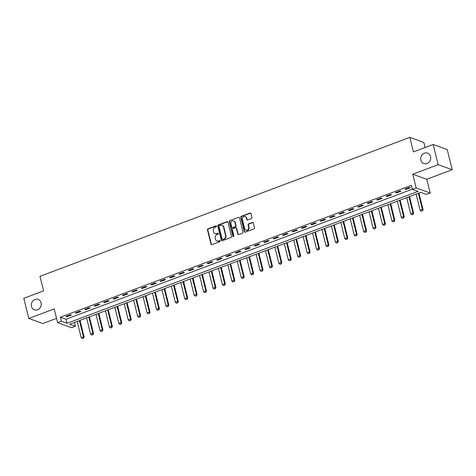 <?xml version="1.0" encoding="UTF-8"?>
<svg xmlns="http://www.w3.org/2000/svg" width="476" height="476" viewBox="0 0 476 476"><rect width="100%" height="100%" fill="white"/><g stroke="black" fill="none" stroke-linecap="round" stroke-linejoin="round"><path stroke-width="0.71" d="M216.515 226.213A0.595 0.53 -70.2 0 0 215.86 225.85L208.006 228.801A0.851 0.756 -70.2 0 0 207.459 229.872L210.993 244.14A0.851 0.756 -70.2 0 0 211.927 244.658L219.781 241.707A0.595 0.53 -70.2 0 0 219.847 240.594A0.595 0.53 -70.2 0 0 219.507 240.594L218.49 240.981A2.719 2.41 -70.2 0 1 216.943 241.005A2.719 2.41 -70.2 0 1 215.497 239.333L215.206 238.143A2.719 2.41 -70.2 0 1 216.943 234.716L217.96 234.335A0.595 0.53 -70.2 0 0 218.02 233.222A0.595 0.53 -70.2 0 0 217.681 233.222L216.669 233.609A2.719 2.41 -70.2 0 1 215.116 233.633A2.719 2.41 -70.2 0 1 213.67 231.961L213.379 230.771A2.719 2.41 -70.2 0 1 215.116 227.344L216.134 226.963A0.595 0.53 -70.2 0 0 216.515 226.213M216.372 225.957A0.595 0.53 -70.2 0 0 216.235 225.987L208.381 228.938A0.851 0.756 -70.2 0 0 207.839 230.009L211.368 244.277A0.851 0.756 -70.2 0 0 211.641 244.706M220.019 240.701A0.595 0.53 -70.2 0 0 219.888 240.731L218.49 240.981M218.198 233.329A0.595 0.53 -70.2 0 0 218.062 233.359L216.669 233.609M420.879 160.144A5.545 4.909 -70.2 0 0 423.818 163.548A5.545 4.909 -70.2 0 0 428.995 162.149A5.545 4.909 -70.2 0 0 430.518 156.521A5.545 4.909 -70.2 0 0 427.579 153.117A5.545 4.909 -70.2 0 0 422.402 154.516A5.545 4.909 -70.2 0 0 420.879 160.144M31.458 306.437A5.545 4.909 -70.2 0 0 34.397 309.846A5.545 4.909 -70.2 0 0 39.573 308.448A5.545 4.909 -70.2 0 0 41.097 302.819A5.545 4.909 -70.2 0 0 38.157 299.41A5.545 4.909 -70.2 0 0 32.981 300.808A5.545 4.909 -70.2 0 0 31.458 306.437M251.417 218.603A0.851 0.756 -70.2 0 0 251.959 217.532L250.971 213.528A0.851 0.756 -70.2 0 0 250.037 213.016L241.308 216.288A0.851 0.756 -70.2 0 0 240.767 217.359L244.301 231.628A0.851 0.756 -70.2 0 0 245.235 232.145L253.958 228.867A0.851 0.756 -70.2 0 0 254.499 227.796L253.303 222.958A0.851 0.756 -70.2 0 0 252.369 222.447L248.639 223.851A0.851 0.756 -70.2 0 0 248.091 224.922L248.686 227.32A2.273 2.017 -70.2 0 1 244.729 228.801L242.403 219.412A2.273 2.017 -70.2 0 1 246.36 217.925L246.746 219.49A0.851 0.756 -70.2 0 0 247.687 220.007L251.417 218.603M412.389 189.371L416.155 187.955L430.173 193.006L426.413 194.422L420.724 192.375L69.722 324.239L75.404 326.286L71.638 327.702L57.614 322.651L61.38 321.235L67.068 323.287L418.071 191.417L412.389 189.371L411.389 185.337L60.381 317.2L61.38 321.235M57.614 322.651L54.216 308.924L28.798 318.474L23.8 298.285L43.572 290.854L39.972 276.318L409.812 137.38L413.412 151.915L433.184 144.49L438.176 164.678L412.757 174.228L416.155 187.955M227.974 222.167A0.851 0.756 -70.2 0 0 227.04 221.649L218.317 224.928A0.851 0.756 -70.2 0 0 217.776 225.999L221.304 240.267A0.851 0.756 -70.2 0 0 222.238 240.785L230.967 237.506A0.851 0.756 -70.2 0 0 231.509 236.435L227.974 222.167M229.813 220.608L238.535 217.33A0.851 0.756 -70.2 0 1 239.476 217.847L243.004 232.115A0.851 0.756 -70.2 0 1 242.462 233.186L238.726 234.591A0.851 0.756 -70.2 0 1 237.792 234.073L236.358 228.29A0.851 0.756 -70.2 0 0 235.424 227.772L232.948 228.7A0.851 0.756 -70.2 0 0 232.407 229.771L233.894 235.798A0.595 0.53 -70.2 0 1 232.859 236.185L229.271 221.679A0.851 0.756 -70.2 0 1 229.813 220.608L238.535 217.33M433.184 144.49L447.202 149.541L452.2 169.73L438.176 164.678M28.798 318.474L42.816 323.525L56.555 318.367M60.381 317.2L66.069 319.247L412.335 189.162M66.896 316.772L71.418 315.076L70.466 314.737L65.95 316.433L66.896 316.772L66.741 316.135M76.309 313.238L80.831 311.536L79.885 311.197L75.363 312.893L76.309 313.238L76.154 312.601M85.728 309.697L90.244 308.002L89.298 307.663L84.782 309.358L85.728 309.697L85.567 309.061M95.141 306.163L99.662 304.467L98.716 304.122L94.194 305.824L95.141 306.163L94.986 305.527M104.559 302.623L109.075 300.927L108.129 300.588L103.613 302.284L104.559 302.623L104.399 301.986M113.972 299.089L118.494 297.393L117.542 297.048L113.026 298.75L113.972 299.089L113.818 298.452M123.391 295.548L127.907 293.853L126.961 293.514L122.439 295.209L123.391 295.548L123.23 294.912M132.804 292.014L137.326 290.318L136.374 289.973L131.858 291.675L132.804 292.014L132.643 291.377M142.217 288.474L146.739 286.778L145.793 286.439L141.271 288.135L142.217 288.474L142.062 287.837M151.636 284.94L156.152 283.244L155.206 282.899L150.69 284.6L151.636 284.94L151.475 284.303M161.049 281.405L165.571 279.704L164.625 279.364L160.103 281.06L161.049 281.405L160.894 280.763M170.468 277.865L174.984 276.169L174.037 275.824L169.515 277.526L170.468 277.865L170.307 277.228M179.88 274.331L184.402 272.629L183.45 272.29L178.934 273.986L179.88 274.331L179.726 273.688M189.299 270.79L193.815 269.095L192.869 268.75L188.347 270.451L189.299 270.79L189.139 270.154M198.712 267.256L203.234 265.554L202.282 265.215L197.766 266.911L198.712 267.256L198.551 266.614M208.125 263.716L212.647 262.02L211.701 261.675L207.179 263.377L208.125 263.716L207.97 263.079M217.544 260.182L222.06 258.48L221.114 258.141L216.598 259.837L217.544 260.182L217.383 259.539M226.957 256.641L231.479 254.946L230.533 254.6L226.011 256.302L226.957 256.641L226.802 256.005M236.376 253.107L240.892 251.405L239.946 251.066L235.424 252.762L236.376 253.107L236.215 252.464M245.789 249.567L250.311 247.871L249.359 247.532L244.843 249.228L245.789 249.567L245.634 248.93M255.201 246.032L259.723 244.331L258.777 243.992L254.255 245.687L255.201 246.032L255.047 245.396M264.62 242.492L269.136 240.796L268.19 240.457L263.674 242.153L264.62 242.492L264.46 241.856M274.033 238.958L278.555 237.256L277.609 236.917L273.087 238.613L274.033 238.958L273.878 238.321M283.452 235.418L287.968 233.722L287.022 233.383L282.5 235.079L283.452 235.418L283.291 234.781M292.865 231.883L297.387 230.182L296.435 229.843L291.919 231.538L292.865 231.883L292.71 231.247M302.284 228.343L306.8 226.647L305.854 226.308L301.332 228.004L302.284 228.343L302.123 227.706M311.697 224.809L316.219 223.113L315.267 222.768L310.751 224.47L311.697 224.809L311.536 224.172M321.11 221.269L325.632 219.573L324.686 219.234L320.164 220.929L321.11 221.269L320.955 220.632M330.528 217.734L335.044 216.039L334.098 215.693L329.582 217.395L330.528 217.734L330.368 217.098M339.941 214.194L344.463 212.498L343.517 212.159L338.995 213.855L339.941 214.194L339.787 213.557M349.36 210.66L353.876 208.964L352.93 208.619L348.408 210.321L349.36 210.66L349.2 210.023M358.773 207.12L363.295 205.424L362.343 205.085L357.827 206.78L358.773 207.12L358.618 206.483M368.192 203.585L372.708 201.889L371.762 201.544L367.24 203.246L368.192 203.585L368.031 202.949M377.605 200.051L382.121 198.349L381.175 198.01L376.659 199.706L377.605 200.051L377.444 199.408M387.018 196.511L391.54 194.815L390.594 194.47L386.072 196.171L387.018 196.511L386.863 195.874M396.437 192.976L400.953 191.275L400.007 190.935L395.491 192.631L396.437 192.976L396.276 192.334M405.849 189.436L410.372 187.74L409.425 187.395L404.903 189.097L405.849 189.436L405.695 188.799M425.092 147.524L423.836 142.431L409.812 137.38M412.757 174.228L426.776 179.279L452.2 169.73M426.776 179.279L430.173 193.006M74.458 322.46L75.404 326.286M66.069 319.247L67.068 323.287M215.116 233.633L215.497 233.77A2.719 2.41 -70.2 0 0 217.044 233.746M216.943 241.005L217.318 241.142A2.719 2.41 -70.2 0 0 218.871 241.118M227.706 221.739A0.851 0.756 -70.2 0 0 227.421 221.786L218.698 225.065A0.851 0.756 -70.2 0 0 218.151 226.136L221.685 240.404A0.851 0.756 -70.2 0 0 221.959 240.832M219.406 225.731A0.595 0.53 -70.2 0 0 219.025 226.481L222.125 239.006A0.595 0.53 -70.2 0 0 222.78 239.368L223.851 238.964A2.719 2.41 -70.2 0 0 225.588 235.537L223.47 226.981A2.719 2.41 -70.2 0 0 222.03 225.309A2.719 2.41 -70.2 0 0 220.477 225.332L219.406 225.731M222.441 239.374L222.822 239.511A0.595 0.53 -70.2 0 0 223.161 239.505L222.78 239.368M222.03 225.309L222.405 225.445A2.719 2.41 -70.2 0 1 223.851 227.117L225.969 235.674A2.719 2.41 -70.2 0 1 224.232 239.101L223.161 239.505M235.912 227.766L236.286 227.903A0.851 0.756 -70.2 0 1 236.739 228.426L238.173 234.21A0.851 0.756 -70.2 0 0 238.446 234.638M230.194 220.745A0.851 0.756 -70.2 0 0 229.652 221.816L233.24 236.322A0.595 0.53 -70.2 0 0 233.383 236.578M234.876 222.28A2.273 2.017 -70.2 0 0 230.919 223.768L231.741 227.076A0.851 0.756 -70.2 0 0 232.675 227.593L235.15 226.665A0.851 0.756 -70.2 0 0 235.691 225.594L234.876 222.28L235.251 222.417A2.273 2.017 -70.2 0 0 234.049 221.019L233.668 220.888M232.187 227.599L232.568 227.736A0.851 0.756 -70.2 0 0 233.05 227.73L232.675 227.593M235.251 222.417L236.072 225.731A0.851 0.756 -70.2 0 1 235.531 226.802L233.05 227.73M245.152 216.526L245.533 216.663A2.273 2.017 -70.2 0 1 246.741 218.062L247.127 219.626A0.851 0.756 -70.2 0 0 247.401 220.049M245.937 230.2L246.318 230.336A2.273 2.017 -70.2 0 0 249.067 227.457L248.686 227.32M253.036 222.536A0.851 0.756 -70.2 0 0 252.75 222.584L249.013 223.988A0.851 0.756 -70.2 0 0 248.472 225.059L249.067 227.457M250.697 213.105A0.851 0.756 -70.2 0 0 250.412 213.147L241.689 216.425A0.851 0.756 -70.2 0 0 241.148 217.496L244.676 231.764A0.851 0.756 -70.2 0 0 244.95 232.193M77.171 321.443L81.182 337.639L83.443 336.794L79.432 320.592M83.419 338.156L82.288 338.579L83.532 338.198L83.443 336.794L84.127 337.038L80.004 320.378M81.182 337.639L82.288 338.579M83.532 338.198L84.127 337.038M86.59 317.903L90.601 334.104L92.856 333.254L88.851 317.052M92.838 334.616L91.707 335.044L92.951 334.658L92.856 333.254L93.54 333.498L89.417 316.837M90.601 334.104L91.707 335.044M92.951 334.658L93.54 333.498M96.003 314.368L100.014 330.564L102.275 329.719L98.264 313.517M102.251 331.082L101.12 331.504L102.364 331.123L102.275 329.719L102.953 329.963L98.829 313.303M100.014 330.564L101.12 331.504M102.364 331.123L102.953 329.963M105.422 310.828L109.426 327.03L111.687 326.179L107.677 309.977M111.67 327.542L110.539 327.97L111.783 327.583L111.687 326.179L112.372 326.423L108.248 309.769M109.426 327.03L110.539 327.97M111.783 327.583L112.372 326.423M114.835 307.294L118.845 323.49L121.106 322.645L117.096 306.443M121.082 324.007L119.952 324.43L121.196 324.049L121.106 322.645L121.785 322.889L117.661 306.229M118.845 323.49L119.952 324.43M121.196 324.049L121.785 322.889M124.248 303.753L128.258 319.955L130.519 319.104L126.509 302.903M130.495 320.467L129.371 320.895L130.614 320.509L130.519 319.104L131.203 319.348L127.08 302.694M128.258 319.955L129.371 320.895M130.614 320.509L131.203 319.348M133.667 300.219L137.677 316.415L139.932 315.57L135.928 299.368M139.914 316.933L138.784 317.355L140.027 316.974L139.932 315.57L140.616 315.814L136.493 299.154M137.677 316.415L138.784 317.355M140.027 316.974L140.616 315.814M143.08 296.679L147.09 312.881L149.351 312.03L145.341 295.834M149.327 313.392L148.197 313.821L149.44 313.434L149.351 312.03L150.029 312.274L145.912 295.62M147.09 312.881L148.197 313.821M149.44 313.434L150.029 312.274M152.499 293.145L156.503 309.34L158.764 308.496L154.754 292.294M158.746 309.858L157.615 310.281L158.859 309.9L158.764 308.496L159.448 308.74L155.325 292.08M156.503 309.34L157.615 310.281M158.859 309.9L159.448 308.74M161.911 289.604L165.922 305.806L168.183 304.955L164.172 288.759M168.159 306.324L167.028 306.746L168.272 306.36L168.183 304.955L168.861 305.205L164.738 288.545M165.922 305.806L167.028 306.746M168.272 306.36L168.861 305.205M171.33 286.07L175.335 302.266L177.596 301.421L173.585 285.219M177.578 302.784L176.447 303.206L177.691 302.825L177.596 301.421L178.28 301.665L174.156 285.005M175.335 302.266L176.447 303.206M177.691 302.825L178.28 301.665M180.743 282.53L184.753 298.732L187.014 297.881L183.004 281.685M186.991 299.249L185.86 299.672L187.104 299.285L187.014 297.881L187.693 298.131L183.569 281.471M184.753 298.732L185.86 299.672M187.104 299.285L187.693 298.131M190.156 278.995L194.166 295.191L196.427 294.346L192.417 278.145M196.404 295.709L195.279 296.131L196.523 295.751L196.427 294.346L197.112 294.59L192.988 277.93M194.166 295.191L195.279 296.131M196.523 295.751L197.112 294.59M199.575 275.455L203.585 291.657L205.84 290.806L201.836 274.61M205.822 292.175L204.692 292.597L205.935 292.216L205.84 290.806L206.525 291.056L202.401 274.396M203.585 291.657L204.692 292.597M205.935 292.216L206.525 291.056M208.988 271.921L212.998 288.117L215.259 287.272L211.249 271.07M215.235 288.635L214.105 289.057L215.348 288.676L215.259 287.272L215.937 287.516L211.82 270.856M212.998 288.117L214.105 289.057M215.348 288.676L215.937 287.516M218.407 268.381L222.411 284.583L224.672 283.732L220.662 267.536M224.654 285.1L223.524 285.523L224.767 285.142L224.672 283.732L225.356 283.982L221.233 267.322M222.411 284.583L223.524 285.523M224.767 285.142L225.356 283.982M227.82 264.846L231.83 281.048L234.091 280.197L230.081 263.996M234.067 281.56L232.937 281.988L234.18 281.602L234.091 280.197L234.769 280.441L230.646 263.781M231.83 281.048L232.937 281.988M234.18 281.602L234.769 280.441M237.232 261.306L241.243 277.508L243.504 276.657L239.493 260.461M243.486 278.026L242.355 278.448L243.599 278.067L243.504 276.657L244.188 276.907L240.065 260.247M241.243 277.508L242.355 278.448M243.599 278.067L244.188 276.907M246.651 257.772L250.662 273.974L252.917 273.123L248.912 256.921M252.899 274.485L251.768 274.914L253.012 274.527L252.917 273.123L253.601 273.367L249.478 256.707M250.662 273.974L251.768 274.914M253.012 274.527L253.601 273.367M256.064 254.232L260.075 270.433L262.335 269.583L258.325 253.387M262.312 270.951L261.181 271.374L262.425 270.993L262.335 269.583L263.02 269.832L258.896 253.172M260.075 270.433L261.181 271.374M262.425 270.993L263.02 269.832M265.483 250.697L269.493 266.899L271.748 266.048L267.744 249.846M271.731 267.411L270.6 267.839L271.844 267.452L271.748 266.048L272.433 266.292L268.309 249.632M269.493 266.899L270.6 267.839M271.844 267.452L272.433 266.292M274.896 247.157L278.906 263.359L281.167 262.508L277.157 246.312M281.143 263.877L280.013 264.299L281.256 263.918L281.167 262.508L281.846 262.758L277.722 246.098M278.906 263.359L280.013 264.299M281.256 263.918L281.846 262.758M284.315 243.623L288.319 259.825L290.58 258.974L286.57 242.772M290.562 260.336L289.432 260.765L290.675 260.378L290.58 258.974L291.264 259.218L287.141 242.558M288.319 259.825L289.432 260.765M290.675 260.378L291.264 259.218M293.728 240.088L297.738 256.284L299.999 255.439L295.989 239.238M299.975 256.802L298.845 257.224L300.088 256.844L299.999 255.439L300.677 255.683L296.554 239.023M297.738 256.284L298.845 257.224M300.088 256.844L300.677 255.683M303.141 236.548L307.151 252.75L309.412 251.899L305.402 235.697M309.388 253.262L308.264 253.69L309.507 253.303L309.412 251.899L310.096 252.143L305.973 235.483M307.151 252.75L308.264 253.69M309.507 253.303L310.096 252.143M312.559 233.014L316.57 249.21L318.825 248.365L314.82 232.163M318.807 249.727L317.676 250.15L318.92 249.769L318.825 248.365L319.509 248.609L315.386 231.949M316.57 249.21L317.676 250.15M318.92 249.769L319.509 248.609M321.972 229.474L325.983 245.675L328.244 244.825L324.233 228.623M328.22 246.187L327.089 246.616L328.333 246.229L328.244 244.825L328.922 245.069L324.805 228.415M325.983 245.675L327.089 246.616M328.333 246.229L328.922 245.069M331.391 225.939L335.396 242.135L337.657 241.29L333.646 225.089M337.639 242.653L336.508 243.075L337.752 242.695L337.657 241.29L338.341 241.534L334.217 224.874M335.396 242.135L336.508 243.075M337.752 242.695L338.341 241.534M340.804 222.399L344.814 238.601L347.075 237.75L343.065 221.548M347.052 239.113L345.921 239.541L347.165 239.154L347.075 237.75L347.754 237.994L343.63 221.34M344.814 238.601L345.921 239.541M347.165 239.154L347.754 237.994M350.223 218.865L354.227 235.061L356.488 234.216L352.478 218.014M356.47 235.578L355.34 236.001L356.583 235.62L356.488 234.216L357.173 234.46L353.049 217.8M354.227 235.061L355.34 236.001M356.583 235.62L357.173 234.46M359.636 215.325L363.646 231.526L365.901 230.676L361.897 214.48M365.883 232.038L364.753 232.466L365.996 232.08L365.901 230.676L366.585 230.919L362.462 214.265M363.646 231.526L364.753 232.466M365.996 232.08L366.585 230.919M369.049 211.79L373.059 227.986L375.32 227.141L371.31 210.939M375.296 228.504L374.172 228.926L375.415 228.545L375.32 227.141L376.004 227.385L371.881 210.725M373.059 227.986L374.172 228.926M375.415 228.545L376.004 227.385M378.468 208.25L382.478 224.452L384.733 223.601L380.729 207.405M384.715 224.97L383.585 225.392L384.828 225.005L384.733 223.601L385.417 223.851L381.294 207.191M382.478 224.452L383.585 225.392M384.828 225.005L385.417 223.851M387.88 204.716L391.891 220.912L394.152 220.067L390.142 203.865M394.128 221.429L392.998 221.852L394.241 221.471L394.152 220.067L394.83 220.311L390.713 203.651M391.891 220.912L392.998 221.852M394.241 221.471L394.83 220.311M397.299 201.175L401.304 217.377L403.565 216.526L399.554 200.331M403.547 217.895L402.416 218.317L403.66 217.931L403.565 216.526L404.249 216.776L400.126 200.116M401.304 217.377L402.416 218.317M403.66 217.931L404.249 216.776M406.712 197.641L410.723 213.837L412.984 212.992L408.973 196.79M412.96 214.355L411.829 214.777L413.073 214.396L412.984 212.992L413.662 213.236L409.538 196.576M410.723 213.837L411.829 214.777M413.073 214.396L413.662 213.236M416.125 194.101L420.135 210.303L422.396 209.452L418.386 193.256M422.379 210.82L421.248 211.243L422.492 210.856L422.396 209.452L423.081 209.702L418.957 193.042M420.135 210.303L421.248 211.243M422.492 210.856L423.081 209.702M216.235 225.987L215.86 225.85M219.888 240.731L219.507 240.594M218.062 233.359L217.681 233.222M211.368 244.277L210.993 244.14M207.839 230.009L207.459 229.872M208.381 228.938L208.006 228.801M221.685 240.404L221.304 240.267M218.151 226.136L217.776 225.999M218.698 225.065L218.317 224.928M227.421 221.786L227.04 221.649M224.232 239.101L223.851 238.964M225.969 235.674L225.588 235.537M223.851 227.117L223.47 226.981M238.173 234.21L237.792 234.073M236.739 228.426L236.358 228.29M233.24 236.322L232.859 236.185M229.652 221.816L229.271 221.679M235.531 226.802L235.15 226.665M236.072 225.731L235.691 225.594M247.127 219.626L246.746 219.49M246.741 218.062L246.36 217.925M248.472 225.059L248.091 224.922M249.013 223.988L248.639 223.851M252.75 222.584L252.369 222.447M244.676 231.764L244.301 231.628M241.148 217.496L240.767 217.359M241.689 216.425L241.308 216.288M250.412 213.147L250.037 213.016"/></g></svg>
